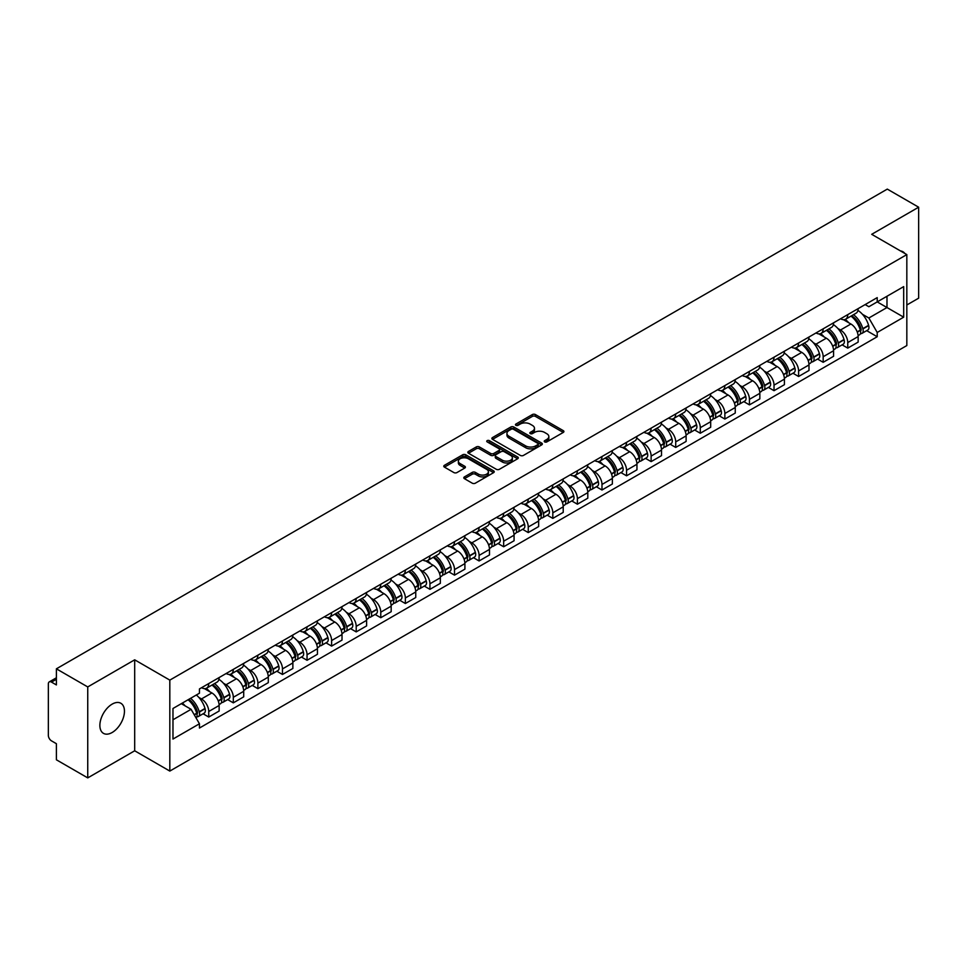 <?xml version="1.0" encoding="UTF-8"?>
<svg xmlns="http://www.w3.org/2000/svg" width="967" height="967" viewBox="0 0 967 967"><rect width="100%" height="100%" fill="white"/><g stroke="black" fill="none" stroke-linecap="round" stroke-linejoin="round"><path stroke-width="1.45" d="M544.675 441.907A1.535 0.882 0 0 0 546.838 441.907L563.265 432.43A2.188 1.257 0 0 0 563.906 431.536A2.188 1.257 0 0 0 563.265 430.641L535.428 414.565A2.188 1.257 0 0 0 532.346 414.565L515.907 424.054A1.535 0.882 0 0 0 515.459 424.682A1.535 0.882 0 0 0 515.907 425.311A1.535 0.882 0 0 0 518.07 425.311L520.198 424.078A6.999 4.037 0 0 1 530.097 424.078L532.418 425.42A6.999 4.037 0 0 1 534.473 428.272A6.999 4.037 0 0 1 532.418 431.125L530.291 432.358A1.535 0.882 0 0 0 529.843 432.986A1.535 0.882 0 0 0 530.291 433.603A1.535 0.882 0 0 0 532.454 433.603L534.582 432.382A6.999 4.037 0 0 1 544.481 432.382L546.802 433.724A6.999 4.037 0 0 1 548.845 436.576A6.999 4.037 0 0 1 546.802 439.429L544.675 440.662A1.535 0.882 0 0 0 544.228 441.29A1.535 0.882 0 0 0 544.675 441.907L544.675 440.662M112.16 732.502A17.382 10.033 120 0 0 123.51 717.188A17.382 10.033 120 0 0 120.851 703.263A17.382 10.033 120 0 0 112.16 704.121A17.382 10.033 120 0 0 100.81 719.436A17.382 10.033 120 0 0 103.469 733.361A17.382 10.033 120 0 0 112.16 732.502M904.774 253.402A17.382 10.033 120 0 0 902.924 251.734A17.382 10.033 120 0 0 900.543 250.973M464.45 476.888A2.188 1.257 0 0 0 463.809 477.783A2.188 1.257 0 0 0 464.45 478.677L472.259 483.186A2.188 1.257 0 0 0 475.353 483.186L493.605 472.645A2.188 1.257 0 0 0 494.246 471.751A2.188 1.257 0 0 0 493.605 470.856L465.768 454.792A2.188 1.257 0 0 0 462.673 454.792L444.421 465.32A2.188 1.257 0 0 0 443.78 466.215A2.188 1.257 0 0 0 444.421 467.109L453.861 472.561A2.188 1.257 0 0 0 456.956 472.561L464.764 468.052A2.188 1.257 0 0 0 465.405 467.158A2.188 1.257 0 0 0 464.764 466.263L460.087 463.568A5.85 3.372 0 0 1 458.37 461.174A5.85 3.372 0 0 1 461.984 458.056A5.85 3.372 0 0 1 468.354 458.781L486.679 469.37A5.85 3.372 0 0 1 488.395 471.751A5.85 3.372 0 0 1 484.781 474.87A5.85 3.372 0 0 1 478.411 474.144L475.353 472.38A2.188 1.257 0 0 0 472.259 472.38L464.45 476.888L464.45 478.677L472.259 474.205L472.259 472.38M169.817 680.115L134.691 659.82L87.743 686.933L56.388 668.826L887.295 189.109L918.65 207.204L871.702 234.316L906.828 254.599L169.817 680.115L169.817 771.074L906.828 345.557L906.828 254.599M520.355 455.421A2.188 1.257 0 0 0 523.449 455.421L541.701 444.88A2.188 1.257 0 0 0 542.342 443.986A2.188 1.257 0 0 0 541.701 443.091L513.864 427.027A2.188 1.257 0 0 0 510.769 427.027L492.517 437.555A2.188 1.257 0 0 0 491.877 438.45A2.188 1.257 0 0 0 492.517 439.344L520.355 455.421M487.791 442.245A1.535 0.882 0 0 1 489.35 442.463L517.623 458.781L499.395 469.297A2.188 1.257 0 0 1 496.313 469.297L468.475 453.233L468.475 451.444A2.188 1.257 0 0 0 467.835 452.338A2.188 1.257 0 0 0 468.475 453.233M468.475 451.444L476.284 446.935A2.188 1.257 0 0 1 479.378 446.935L490.668 453.45A2.188 1.257 0 0 0 493.762 453.45L498.936 450.465A2.188 1.257 0 0 0 499.576 449.57A2.188 1.257 0 0 0 498.936 448.676L487.187 441.895A1.535 0.882 0 0 1 486.739 441.266A1.535 0.882 0 0 1 487.682 440.444A1.535 0.882 0 0 1 489.35 440.638L517.647 456.98A2.188 1.257 0 0 1 518.288 457.875A2.188 1.257 0 0 1 517.647 458.769L517.647 456.98M87.743 686.933L87.743 777.891L56.388 759.796L56.388 743.696L51.505 740.867A4.46 2.575 -120 0 1 48.35 735.416L48.35 683.935A4.46 2.575 -120 0 1 49.269 681.892L56.388 677.782M906.828 304.992L918.65 298.174L918.65 207.204M87.743 777.891L134.691 750.791L169.817 771.074M56.388 668.826L56.388 684.926L51.505 682.11A4.46 2.575 -120 0 0 49.269 681.892M847.757 314.638A10.25 5.923 60 0 1 845.629 319.231L856.025 313.235A10.25 5.923 -120 0 0 858.152 308.63M837.881 328.49L840.504 330.001A10.25 5.923 60 0 1 847.757 342.56L858.152 336.552A10.25 5.923 -120 0 0 850.9 324.005L843.466 319.702M858.152 336.552L858.152 342.1L847.757 348.108L842.112 344.856M845.629 319.231A10.25 5.923 60 0 1 840.589 318.772M847.757 342.56L847.757 348.108M823.171 328.828A10.25 5.923 60 0 1 821.056 333.422L831.451 327.414A10.25 5.923 -120 0 0 833.578 322.821M817.538 359.035L823.171 362.299L833.578 356.291L833.578 350.743A10.25 5.923 -120 0 0 826.326 338.196L818.88 333.893M821.056 333.422A10.25 5.923 60 0 1 816.003 332.962M813.307 342.681L815.93 344.192A10.25 5.923 60 0 1 823.171 356.75L823.171 362.299M798.597 343.007A10.25 5.923 60 0 1 796.47 347.612L806.877 341.605A10.25 5.923 -120 0 0 808.992 337.012M792.964 373.226L798.597 376.489L808.992 370.482L808.992 364.934A10.25 5.923 -120 0 0 801.752 352.387L794.306 348.084M796.47 347.612A10.25 5.923 60 0 1 791.429 347.153M788.734 356.871L791.357 358.382A10.25 5.923 60 0 1 798.597 370.941L798.597 376.489M774.023 357.198A10.25 5.923 60 0 1 771.896 361.803L782.291 355.796A10.25 5.923 -120 0 0 784.418 351.202M768.378 387.416L774.023 390.68L784.418 384.673L784.418 379.124A10.25 5.923 -120 0 0 777.166 366.566L769.732 362.274M771.896 361.803A10.25 5.923 60 0 1 766.855 361.344M764.148 371.062L766.771 372.573A10.25 5.923 60 0 1 774.023 385.132L774.023 390.68M749.437 371.388A10.25 5.923 60 0 1 747.322 375.994L757.717 369.986A10.25 5.923 -120 0 0 759.844 365.393M743.804 401.607L749.437 404.871L759.844 398.863L759.844 393.315A10.25 5.923 -120 0 0 752.592 380.756L745.146 376.465M747.322 375.994A10.25 5.923 60 0 1 742.269 375.534M739.574 385.253L742.197 386.764A10.25 5.923 60 0 1 749.437 399.323L749.437 404.871M724.863 385.579A10.25 5.923 60 0 1 722.748 390.185L733.143 384.177A10.25 5.923 -120 0 0 735.258 379.584M719.23 415.798L724.863 419.049L735.258 413.054L735.258 407.506A10.25 5.923 -120 0 0 728.018 394.947L720.572 390.656M722.748 390.185A10.25 5.923 60 0 1 717.695 389.725M715 399.444L717.623 400.954A10.25 5.923 60 0 1 724.863 413.501L724.863 419.049M700.289 399.77A10.25 5.923 60 0 1 698.162 404.375L708.557 398.368A10.25 5.923 -120 0 0 710.685 393.762M694.644 429.989L700.289 433.24L710.685 427.245L710.685 421.697A10.25 5.923 -120 0 0 703.444 409.138L695.998 404.847M698.162 404.375A10.25 5.923 60 0 1 693.121 403.904M690.414 413.634L693.037 415.145A10.25 5.923 60 0 1 700.289 427.692L700.289 433.24M675.703 413.961A10.25 5.923 60 0 1 673.588 418.566L683.983 412.558A10.25 5.923 -120 0 0 686.111 407.953M670.071 444.179L675.715 447.431L686.111 441.435L686.111 435.887A10.25 5.923 -120 0 0 678.858 423.328L671.412 419.037M673.588 418.566A10.25 5.923 60 0 1 668.535 418.095M665.84 427.825L668.463 429.336A10.25 5.923 60 0 1 675.715 441.883L675.715 447.431M651.129 428.151A10.25 5.923 60 0 1 649.014 432.757L659.409 426.749A10.25 5.923 -120 0 0 661.525 422.144M645.497 458.37L651.129 461.622L661.525 455.626L661.525 450.078A10.25 5.923 -120 0 0 654.284 437.519L646.838 433.228M649.014 432.757A10.25 5.923 60 0 1 643.962 432.285M641.266 442.004L643.889 443.527A10.25 5.923 60 0 1 651.129 456.073L651.129 461.622M626.556 442.342A10.25 5.923 60 0 1 624.428 446.935L634.836 440.94A10.25 5.923 -120 0 0 636.951 436.335M620.911 472.561L626.556 475.812L636.951 469.805L636.951 464.257A10.25 5.923 -120 0 0 629.71 451.71L622.264 447.407M624.428 446.935A10.25 5.923 60 0 1 619.388 446.476M616.68 456.194L619.303 457.717A10.25 5.923 60 0 1 626.556 470.264L626.556 475.812M601.982 456.533A10.25 5.923 60 0 1 599.854 461.126L610.25 455.131A10.25 5.923 -120 0 0 612.377 450.525M596.337 486.752L601.982 490.003L612.377 483.996L612.377 478.447A10.25 5.923 -120 0 0 605.124 465.901L597.691 461.597M599.854 461.126A10.25 5.923 60 0 1 594.814 460.667M592.106 470.385L594.729 471.908A10.25 5.923 60 0 1 601.982 484.455L601.982 490.003M577.396 470.724A10.25 5.923 60 0 1 575.28 475.317L585.676 469.321A10.25 5.923 -120 0 0 587.791 464.716M571.763 500.942L577.396 504.194L587.803 498.186L587.803 492.638A10.25 5.923 -120 0 0 580.551 480.091L573.105 475.788M575.28 475.317A10.25 5.923 60 0 1 570.228 474.857M567.532 484.576L570.155 486.087A10.25 5.923 60 0 1 577.396 498.646L577.396 504.194M552.822 484.914A10.25 5.923 60 0 1 550.694 489.507L561.102 483.512A10.25 5.923 -120 0 0 563.217 478.907M547.177 515.133L552.822 518.385L563.217 512.377L563.217 506.829A10.25 5.923 -120 0 0 555.977 494.282L548.531 489.979M550.694 489.507A10.25 5.923 60 0 1 545.654 489.048M542.958 498.767L545.569 500.277A10.25 5.923 60 0 1 552.822 512.836L552.822 518.385M528.248 499.105A10.25 5.923 60 0 1 526.121 503.698L536.516 497.703A10.25 5.923 -120 0 0 538.643 493.097M522.603 529.312L528.248 532.575L538.643 526.568L538.643 521.02A10.25 5.923 -120 0 0 531.391 508.473L523.957 504.17M526.121 503.698A10.25 5.923 60 0 1 521.08 503.239M518.372 512.957L520.995 514.468A10.25 5.923 60 0 1 528.248 527.027L528.248 532.575M503.662 513.284A10.25 5.923 60 0 1 501.547 517.889L511.942 511.881A10.25 5.923 -120 0 0 514.069 507.288M498.029 543.502L503.662 546.766L514.069 540.758L514.069 535.21A10.25 5.923 -120 0 0 506.817 522.663L499.371 518.36M501.547 517.889A10.25 5.923 60 0 1 496.494 517.43M493.799 527.148L496.422 528.659A10.25 5.923 60 0 1 503.662 541.218L503.662 546.766M479.088 527.474A10.25 5.923 60 0 1 476.961 532.08L487.368 526.072A10.25 5.923 -120 0 0 489.483 521.479M473.455 557.693L479.088 560.957L489.483 554.949L489.483 549.401A10.25 5.923 -120 0 0 482.243 536.842L474.797 532.551M476.961 532.08A10.25 5.923 60 0 1 471.92 531.62M469.225 541.339L471.836 542.85A10.25 5.923 60 0 1 479.088 555.409L479.088 560.957M454.514 541.665A10.25 5.923 60 0 1 452.387 546.27L462.782 540.263A10.25 5.923 -120 0 0 464.909 535.67M448.869 571.884L454.514 575.147L464.909 569.14L464.909 563.592A10.25 5.923 -120 0 0 457.657 551.033L450.223 546.742M452.387 546.27A10.25 5.923 60 0 1 447.346 545.811M444.639 555.529L447.262 557.04A10.25 5.923 60 0 1 454.514 569.599L454.514 575.147M429.928 555.856A10.25 5.923 60 0 1 427.813 560.461L438.208 554.454A10.25 5.923 -120 0 0 440.336 549.86M424.295 586.075L429.928 589.338L440.336 583.331L440.336 577.783A10.25 5.923 -120 0 0 433.083 565.224L425.637 560.933M427.813 560.461A10.25 5.923 60 0 1 422.76 560.002M420.065 569.72L422.688 571.231A10.25 5.923 60 0 1 429.928 583.778L429.928 589.338M405.354 570.047A10.25 5.923 60 0 1 403.239 574.652L413.634 568.644A10.25 5.923 -120 0 0 415.75 564.051M399.722 600.265L405.354 603.517L415.75 597.521L415.75 591.973A10.25 5.923 -120 0 0 408.509 579.414L401.063 575.123M403.239 574.652A10.25 5.923 60 0 1 398.186 574.193M395.491 583.911L398.114 585.422A10.25 5.923 60 0 1 405.354 597.969L405.354 603.517M380.78 584.237A10.25 5.923 60 0 1 378.653 588.843L389.048 582.835A10.25 5.923 -120 0 0 391.176 578.23M375.136 614.456L380.78 617.708L391.176 611.712L391.176 606.164A10.25 5.923 -120 0 0 383.923 593.605L376.489 589.314M378.653 588.843A10.25 5.923 60 0 1 373.613 588.371M370.905 598.102L373.528 599.613A10.25 5.923 60 0 1 380.78 612.159L380.78 617.708M356.194 598.428A10.25 5.923 60 0 1 354.079 603.033L364.474 597.026A10.25 5.923 -120 0 0 366.602 592.42M350.562 628.647L356.207 631.898L366.602 625.903L366.602 620.355A10.25 5.923 -120 0 0 359.349 607.796L351.903 603.505M354.079 603.033A10.25 5.923 60 0 1 349.027 602.562M346.331 612.292L348.954 613.803A10.25 5.923 60 0 1 356.207 626.35L356.207 631.898M331.621 612.619A10.25 5.923 60 0 1 329.505 617.224L339.9 611.217A10.25 5.923 -120 0 0 342.016 606.611M325.988 642.837L331.621 646.089L342.016 640.094L342.016 634.533A10.25 5.923 -120 0 0 334.775 621.986L327.329 617.695M329.505 617.224A10.25 5.923 60 0 1 324.453 616.753M321.757 626.471L324.38 627.994A10.25 5.923 60 0 1 331.621 640.541L331.621 646.089M307.047 626.809A10.25 5.923 60 0 1 304.919 631.403L315.327 625.407A10.25 5.923 -120 0 0 317.442 620.802M301.402 657.028L307.047 660.28L317.442 654.272L317.442 648.724A10.25 5.923 -120 0 0 310.202 636.177L302.756 631.874M304.919 631.403A10.25 5.923 60 0 1 299.879 630.943M297.171 640.662L299.794 642.185A10.25 5.923 60 0 1 307.047 654.732L307.047 660.28M282.473 641A10.25 5.923 60 0 1 280.345 645.593L290.741 639.598A10.25 5.923 -120 0 0 292.868 634.993M276.828 671.219L282.473 674.47L292.868 668.463L292.868 662.915A10.25 5.923 -120 0 0 285.616 650.368L278.182 646.065M280.345 645.593A10.25 5.923 60 0 1 275.305 645.134M272.597 654.852L275.22 656.375A10.25 5.923 60 0 1 282.473 668.922L282.473 674.47M257.887 655.191A10.25 5.923 60 0 1 255.772 659.784L266.167 653.789A10.25 5.923 -120 0 0 268.282 649.183M252.254 685.41L257.887 688.661L268.294 682.654L268.294 677.105A10.25 5.923 -120 0 0 261.042 664.559L253.596 660.256M255.772 659.784A10.25 5.923 60 0 1 250.719 659.325M248.023 669.043L250.646 670.554A10.25 5.923 60 0 1 257.887 683.113L257.887 688.661M233.313 669.382A10.25 5.923 60 0 1 231.186 673.975L241.593 667.979A10.25 5.923 -120 0 0 243.708 663.374M227.668 699.6L233.313 702.852L243.708 696.844L243.708 691.296A10.25 5.923 -120 0 0 236.468 678.749L229.022 674.446M231.186 673.975A10.25 5.923 60 0 1 226.145 673.516M223.437 683.234L226.06 684.745A10.25 5.923 60 0 1 233.313 697.304L233.313 702.852M208.739 683.572A10.25 5.923 60 0 1 206.612 688.166L217.007 682.158A10.25 5.923 -120 0 0 219.134 677.565M203.094 713.779L208.739 717.043L219.134 711.035L219.134 705.487A10.25 5.923 -120 0 0 211.882 692.94L204.448 688.637M206.612 688.166A10.25 5.923 60 0 1 201.571 687.706M198.864 697.425L201.487 698.936A10.25 5.923 60 0 1 208.739 711.494L208.739 717.043M865.163 304.581L868.862 306.72L903.686 286.619L886.981 296.265L886.981 307.542L868.862 317.998L862.467 314.299M172.972 719.774L191.091 709.307L199.444 723.775L172.972 739.054L172.972 708.485L199.444 693.206L199.444 688.927L877.214 297.618L877.214 301.897L903.686 317.176L877.214 332.467L868.862 317.998M903.686 286.619L903.686 317.176M199.444 723.775L199.444 728.042L877.214 336.734L877.214 332.467M134.691 659.82L134.691 750.791M191.091 709.307L181.325 703.674M866.686 330.666L877.214 336.734M545.279 442.124L546.802 441.254A6.999 4.037 0 0 0 548.845 438.402L548.845 436.576M534.473 428.272L534.473 430.097A6.999 4.037 0 0 1 532.418 432.95L530.907 433.82M563.241 432.442L535.428 416.39A2.188 1.257 0 0 0 532.346 416.39L516.523 425.516M541.665 444.893L513.864 428.84A2.188 1.257 0 0 0 510.769 428.84L492.554 439.356M537.833 444.615A1.535 0.882 0 0 0 538.281 443.986A1.535 0.882 0 0 0 537.833 443.357L513.392 429.251A1.535 0.882 0 0 0 511.229 429.251L508.993 430.545A6.999 4.037 0 0 0 506.938 433.409A6.999 4.037 0 0 0 508.993 436.262L525.685 445.908A6.999 4.037 0 0 0 535.585 445.908L537.833 444.615L537.833 446.428A1.535 0.882 0 0 0 538.281 445.811L538.281 443.986M506.938 433.409L506.938 435.223A6.999 4.037 0 0 0 508.993 438.087L508.993 436.262M537.833 446.428L535.585 447.721A6.999 4.037 0 0 1 525.685 447.721L508.993 438.087M468.499 453.245L476.284 448.748L476.284 446.935M499.576 449.57L499.576 451.384A2.188 1.257 0 0 1 498.936 452.278L493.762 455.276A2.188 1.257 0 0 1 490.668 455.276L479.378 448.748A2.188 1.257 0 0 0 476.284 448.748M502.381 460.219A5.85 3.372 0 0 0 508.751 460.945A5.85 3.372 0 0 0 512.365 457.826A5.85 3.372 0 0 0 510.649 455.433L504.194 451.71A2.188 1.257 0 0 0 501.099 451.71L495.926 454.695A2.188 1.257 0 0 0 495.285 455.59A2.188 1.257 0 0 0 495.926 456.484L502.381 460.219L502.381 462.033A5.85 3.372 0 0 0 508.751 462.77A5.85 3.372 0 0 0 512.365 459.651L512.365 457.826M495.285 455.59L495.285 457.415A2.188 1.257 0 0 0 495.926 458.31L495.926 456.484M502.381 462.033L495.926 458.31M488.395 471.751L488.395 473.576A5.85 3.372 0 0 1 484.781 476.695A5.85 3.372 0 0 1 478.411 475.957L475.353 474.205A2.188 1.257 0 0 0 472.259 474.205M458.37 461.174L458.37 463A5.85 3.372 0 0 0 460.087 465.381L460.087 463.568M464.728 468.064L460.087 465.381M493.569 472.67L465.768 456.605A2.188 1.257 0 0 0 462.673 456.605L444.457 467.134M851.625 315.774A14.034 8.099 60 0 1 851.697 315.81A14.034 8.099 60 0 1 860.932 328.417L861.005 328.707A2.732 1.571 60 0 1 860.582 330.847A2.732 1.571 60 0 1 860.521 330.883M851.008 316.124A16.935 9.779 60 0 1 860.316 330.098L860.4 330.388A5.621 3.252 60 0 1 859.506 334.812L858.104 335.622M860.473 333.567A5.621 3.252 -120 0 0 862.032 333.349A5.621 3.252 -120 0 0 862.915 328.937L862.83 328.647A16.935 9.779 -120 0 0 853.523 314.674M857.934 310.431A16.935 9.779 60 0 1 868.584 325.323L868.668 325.613A5.621 3.252 60 0 1 867.774 330.037L862.032 333.349M845.231 319.436A16.935 9.779 60 0 1 848.772 322.773M857.004 322.797L859.155 324.042M827.039 329.965A14.034 8.099 60 0 1 827.111 330.001A14.034 8.099 60 0 1 836.346 342.596L836.431 342.886A2.732 1.571 60 0 1 836.008 345.038A2.732 1.571 60 0 1 835.935 345.062M826.434 330.315A16.935 9.779 60 0 1 835.73 344.288L835.814 344.578A5.621 3.252 60 0 1 834.932 349.002L833.53 349.812M835.887 347.757A5.621 3.252 -120 0 0 837.446 347.54A5.621 3.252 -120 0 0 838.341 343.128L838.256 342.838A16.935 9.779 -120 0 0 828.949 328.865M833.361 324.622A16.935 9.779 60 0 1 844.01 339.514L844.094 339.804A5.621 3.252 60 0 1 843.2 344.228L837.446 347.54M820.657 333.615A16.935 9.779 60 0 1 824.186 336.963M832.418 336.987L834.581 338.232M802.465 344.155A14.034 8.099 60 0 1 802.537 344.192A14.034 8.099 60 0 1 811.772 356.787L811.857 357.077A2.732 1.571 60 0 1 811.422 359.228A2.732 1.571 60 0 1 811.361 359.253M801.848 344.506A16.935 9.779 60 0 1 811.156 358.479L811.24 358.769A5.621 3.252 60 0 1 810.346 363.193L808.956 363.991M811.313 361.948A5.621 3.252 -120 0 0 812.872 361.731A5.621 3.252 -120 0 0 813.767 357.319L813.682 357.028A16.935 9.779 -120 0 0 804.375 343.055M808.787 338.813A16.935 9.779 60 0 1 819.424 353.704L819.508 353.995A5.621 3.252 60 0 1 818.626 358.419L812.872 361.731M796.071 347.806A16.935 9.779 60 0 1 799.612 351.142M807.844 351.166L810.008 352.423M777.891 358.346A14.034 8.099 60 0 1 777.964 358.382A14.034 8.099 60 0 1 787.198 370.977L787.283 371.268A2.732 1.571 60 0 1 786.848 373.419A2.732 1.571 60 0 1 786.787 373.443M777.275 358.697A16.935 9.779 60 0 1 786.582 372.67L786.667 372.96A5.621 3.252 60 0 1 785.772 377.384L784.37 378.182M786.739 376.139A5.621 3.252 -120 0 0 788.298 375.921A5.621 3.252 -120 0 0 789.181 371.509L789.096 371.219A16.935 9.779 -120 0 0 779.801 357.246M784.201 353.003A16.935 9.779 60 0 1 794.85 367.895L794.934 368.185A5.621 3.252 60 0 1 794.04 372.597L788.298 375.921M771.497 361.996A16.935 9.779 60 0 1 775.038 365.333M783.27 365.357L785.422 366.602M753.305 372.537A14.034 8.099 60 0 1 753.378 372.573A14.034 8.099 60 0 1 762.612 385.168L762.697 385.458A2.732 1.571 60 0 1 762.274 387.61A2.732 1.571 60 0 1 762.201 387.634M752.701 372.887A16.935 9.779 60 0 1 762.008 386.86L762.081 387.151A5.621 3.252 60 0 1 761.198 391.562L759.796 392.372M762.153 390.33A5.621 3.252 -120 0 0 763.712 390.112A5.621 3.252 -120 0 0 764.607 385.7L764.522 385.41A16.935 9.779 -120 0 0 755.215 371.437M759.627 367.182A16.935 9.779 60 0 1 770.276 382.086L770.361 382.376A5.621 3.252 60 0 1 769.466 386.788L763.712 390.112M746.923 376.187A16.935 9.779 60 0 1 750.452 379.523M758.696 379.548L760.848 380.793M728.731 386.727A14.034 8.099 60 0 1 728.804 386.764A14.034 8.099 60 0 1 738.039 399.359L738.123 399.649A2.732 1.571 60 0 1 737.688 401.788A2.732 1.571 60 0 1 737.628 401.825M728.115 387.078A16.935 9.779 60 0 1 737.422 401.051L737.507 401.341A5.621 3.252 60 0 1 736.624 405.753L735.222 406.563M737.579 404.508A5.621 3.252 -120 0 0 739.139 404.303A5.621 3.252 -120 0 0 740.033 399.891L739.948 399.589A16.935 9.779 -120 0 0 730.641 385.628M735.053 381.373A16.935 9.779 60 0 1 745.69 396.277L745.775 396.567A5.621 3.252 60 0 1 744.892 400.979L739.139 404.303M722.349 390.378A16.935 9.779 60 0 1 725.879 393.714M734.11 393.738L736.274 394.983M704.157 400.918A14.034 8.099 60 0 1 704.23 400.954A14.034 8.099 60 0 1 713.465 413.55L713.549 413.84A2.732 1.571 60 0 1 713.114 415.979A2.732 1.571 60 0 1 713.054 416.015M703.541 401.269A16.935 9.779 60 0 1 712.848 415.242L712.933 415.532A5.621 3.252 60 0 1 712.038 419.944L710.648 420.754M713.005 418.699A5.621 3.252 -120 0 0 714.565 418.493A5.621 3.252 -120 0 0 715.447 414.069L715.362 413.779A16.935 9.779 -120 0 0 706.067 399.818M710.467 395.563A16.935 9.779 60 0 1 721.116 410.467L721.201 410.757A5.621 3.252 60 0 1 720.318 415.169L714.565 418.493M697.763 404.569A16.935 9.779 60 0 1 701.305 407.905M709.536 407.929L711.688 409.174M679.583 415.109A14.034 8.099 60 0 1 679.644 415.145A14.034 8.099 60 0 1 688.879 427.74L688.963 428.03A2.732 1.571 60 0 1 688.54 430.17A2.732 1.571 60 0 1 688.48 430.206M678.967 415.459A16.935 9.779 60 0 1 688.274 429.433L688.347 429.723A5.621 3.252 60 0 1 687.464 434.135L686.062 434.945M688.431 432.89A5.621 3.252 -120 0 0 689.979 432.684A5.621 3.252 -120 0 0 690.873 428.26L690.789 427.97A16.935 9.779 -120 0 0 681.481 413.997M685.893 409.754A16.935 9.779 60 0 1 696.542 424.658L696.627 424.948A5.621 3.252 60 0 1 695.732 429.36L689.979 432.684M673.189 418.759A16.935 9.779 60 0 1 676.719 422.095M684.962 422.12L687.114 423.365M654.997 429.288A14.034 8.099 60 0 1 655.07 429.336A14.034 8.099 60 0 1 664.305 441.931L664.389 442.221A2.732 1.571 60 0 1 663.954 444.361A2.732 1.571 60 0 1 663.894 444.397M654.381 429.65A16.935 9.779 60 0 1 663.688 443.623L663.773 443.913A5.621 3.252 60 0 1 662.891 448.325L661.488 449.135M663.846 447.08A5.621 3.252 -120 0 0 665.405 446.875A5.621 3.252 -120 0 0 666.299 442.451L666.215 442.161A16.935 9.779 -120 0 0 656.907 428.188M661.319 423.945A16.935 9.779 60 0 1 671.968 438.849L672.041 439.139A5.621 3.252 60 0 1 671.158 443.551L665.405 446.875M648.615 432.95A16.935 9.779 60 0 1 652.145 436.286M660.376 436.31L662.54 437.555M630.424 443.478A14.034 8.099 60 0 1 630.496 443.527A14.034 8.099 60 0 1 639.731 456.122L639.816 456.412A2.732 1.571 60 0 1 639.38 458.551A2.732 1.571 60 0 1 639.32 458.588M629.807 443.841A16.935 9.779 60 0 1 639.114 457.814L639.199 458.104A5.621 3.252 60 0 1 638.305 462.516L636.915 463.326M639.272 461.271A5.621 3.252 -120 0 0 640.831 461.066A5.621 3.252 -120 0 0 641.713 456.642L641.641 456.351A16.935 9.779 -120 0 0 632.333 442.378M636.745 438.136A16.935 9.779 60 0 1 647.382 453.027L647.467 453.33A5.621 3.252 60 0 1 646.585 457.742L640.831 461.066M624.029 447.141A16.935 9.779 60 0 1 627.571 450.477M635.803 450.501L637.966 451.746M605.85 457.669A14.034 8.099 60 0 1 605.91 457.717A14.034 8.099 60 0 1 615.157 470.313L615.23 470.603A2.732 1.571 60 0 1 614.807 472.742A2.732 1.571 60 0 1 614.746 472.778M605.233 458.032A16.935 9.779 60 0 1 614.541 471.993L614.625 472.295A5.621 3.252 60 0 1 613.731 476.707L612.329 477.517M614.698 475.462A5.621 3.252 -120 0 0 616.257 475.256A5.621 3.252 -120 0 0 617.139 470.832L617.055 470.542A16.935 9.779 -120 0 0 607.747 456.569M612.159 452.326A16.935 9.779 60 0 1 622.808 467.218L622.893 467.508A5.621 3.252 60 0 1 621.999 471.932L616.257 475.256M599.455 461.332A16.935 9.779 60 0 1 602.997 464.668M611.229 464.692L613.38 465.937M581.264 471.86A14.034 8.099 60 0 1 581.336 471.908A14.034 8.099 60 0 1 590.571 484.503L590.656 484.793A2.732 1.571 60 0 1 590.221 486.933A2.732 1.571 60 0 1 590.16 486.969M580.647 472.222A16.935 9.779 60 0 1 589.955 486.183L590.039 486.474A5.621 3.252 60 0 1 589.157 490.898L587.755 491.707M590.112 489.653A5.621 3.252 -120 0 0 591.671 489.447A5.621 3.252 -120 0 0 592.566 485.023L592.481 484.733A16.935 9.779 -120 0 0 583.174 470.76M587.585 466.517A16.935 9.779 60 0 1 598.235 481.409L598.307 481.699A5.621 3.252 60 0 1 597.425 486.123L591.671 489.447M574.882 475.522A16.935 9.779 60 0 1 578.411 478.858M586.643 478.883L588.806 480.128M556.69 486.05A14.034 8.099 60 0 1 556.762 486.087A14.034 8.099 60 0 1 565.997 498.694L566.082 498.984A2.732 1.571 60 0 1 565.647 501.124A2.732 1.571 60 0 1 565.586 501.16M556.073 486.401A16.935 9.779 60 0 1 565.381 500.374L565.465 500.664A5.621 3.252 60 0 1 564.571 505.088L563.181 505.898M565.538 503.843A5.621 3.252 -120 0 0 567.097 503.626A5.621 3.252 -120 0 0 567.98 499.214L567.907 498.924A16.935 9.779 -120 0 0 558.6 484.95M563.012 480.708A16.935 9.779 60 0 1 573.649 495.6L573.733 495.89A5.621 3.252 60 0 1 572.851 500.314L567.097 503.626M550.296 489.713A16.935 9.779 60 0 1 553.837 493.049M562.069 493.073L564.232 494.318M532.116 500.241A14.034 8.099 60 0 1 532.188 500.277A14.034 8.099 60 0 1 541.423 512.873L541.496 513.175A2.732 1.571 60 0 1 541.073 515.314A2.732 1.571 60 0 1 541.012 515.351M531.499 500.592A16.935 9.779 60 0 1 540.807 514.565L540.891 514.855A5.621 3.252 60 0 1 539.997 519.279L538.595 520.089M540.964 518.034A5.621 3.252 -120 0 0 542.523 517.816A5.621 3.252 -120 0 0 543.406 513.404L543.321 513.114A16.935 9.779 -120 0 0 534.014 499.141M538.426 494.899A16.935 9.779 60 0 1 549.075 509.79L549.159 510.08A5.621 3.252 60 0 1 548.265 514.504L542.523 517.816M525.722 503.892A16.935 9.779 60 0 1 529.263 507.24M537.495 507.264L539.646 508.509M507.53 514.432A14.034 8.099 60 0 1 507.602 514.468A14.034 8.099 60 0 1 516.837 527.063L516.922 527.353A2.732 1.571 60 0 1 516.487 529.505A2.732 1.571 60 0 1 516.426 529.529M506.926 514.782A16.935 9.779 60 0 1 516.221 528.756L516.305 529.046A5.621 3.252 60 0 1 515.423 533.47L514.021 534.268M516.378 532.225A5.621 3.252 -120 0 0 517.937 532.007A5.621 3.252 -120 0 0 518.832 527.595L518.747 527.305A16.935 9.779 -120 0 0 509.44 513.332M513.852 509.089A16.935 9.779 60 0 1 524.501 523.981L524.585 524.271A5.621 3.252 60 0 1 523.691 528.695L517.937 532.007M501.148 518.082A16.935 9.779 60 0 1 504.677 521.431M512.909 521.443L515.073 522.7M482.956 528.623A14.034 8.099 60 0 1 483.029 528.659A14.034 8.099 60 0 1 492.263 541.254L492.348 541.544A2.732 1.571 60 0 1 491.913 543.696A2.732 1.571 60 0 1 491.852 543.72M482.34 528.973A16.935 9.779 60 0 1 491.647 542.946L491.732 543.236A5.621 3.252 60 0 1 490.837 547.66L489.447 548.458M491.804 546.415A5.621 3.252 -120 0 0 493.363 546.198A5.621 3.252 -120 0 0 494.258 541.786L494.173 541.496A16.935 9.779 -120 0 0 484.866 527.523M489.278 523.28A16.935 9.779 60 0 1 499.915 538.172L499.999 538.462A5.621 3.252 60 0 1 499.117 542.886L493.363 546.198M476.562 532.273A16.935 9.779 60 0 1 480.103 535.609M488.335 535.633L490.499 536.89M458.382 542.813A14.034 8.099 60 0 1 458.455 542.85A14.034 8.099 60 0 1 467.69 555.445L467.774 555.735A2.732 1.571 60 0 1 467.339 557.886A2.732 1.571 60 0 1 467.279 557.911M457.766 543.164A16.935 9.779 60 0 1 467.073 557.137L467.158 557.427A5.621 3.252 60 0 1 466.263 561.851L464.861 562.649M467.23 560.606A5.621 3.252 -120 0 0 468.79 560.389A5.621 3.252 -120 0 0 469.672 555.977L469.587 555.687A16.935 9.779 -120 0 0 460.28 541.713M464.692 537.471A16.935 9.779 60 0 1 475.341 552.362L475.426 552.653A5.621 3.252 60 0 1 474.531 557.065L468.79 560.389M451.988 546.464A16.935 9.779 60 0 1 455.53 549.8M463.761 549.824L465.913 551.069M433.796 557.004A14.034 8.099 60 0 1 433.869 557.04A14.034 8.099 60 0 1 443.104 569.636L443.188 569.926A2.732 1.571 60 0 1 442.765 572.077A2.732 1.571 60 0 1 442.693 572.101M433.192 557.355A16.935 9.779 60 0 1 442.487 571.328L442.572 571.618A5.621 3.252 60 0 1 441.689 576.03L440.287 576.84M442.644 574.797A5.621 3.252 -120 0 0 444.204 574.579A5.621 3.252 -120 0 0 445.098 570.167L445.013 569.877A16.935 9.779 -120 0 0 435.706 555.904M440.118 551.649A16.935 9.779 60 0 1 450.767 566.553L450.852 566.843A5.621 3.252 60 0 1 449.957 571.255L444.204 574.579M427.414 560.655A16.935 9.779 60 0 1 430.944 563.991M439.175 564.015L441.339 565.26M409.222 571.195A14.034 8.099 60 0 1 409.295 571.231A14.034 8.099 60 0 1 418.53 583.826L418.614 584.116A2.732 1.571 60 0 1 418.179 586.256A2.732 1.571 60 0 1 418.119 586.292M408.606 571.545A16.935 9.779 60 0 1 417.913 585.519L417.998 585.809A5.621 3.252 60 0 1 417.115 590.221L415.713 591.03M418.07 588.976A5.621 3.252 -120 0 0 419.63 588.77A5.621 3.252 -120 0 0 420.524 584.358L420.44 584.056A16.935 9.779 -120 0 0 411.132 570.095M415.544 565.84A16.935 9.779 60 0 1 426.181 580.744L426.266 581.034A5.621 3.252 60 0 1 425.383 585.446L419.63 588.77M402.84 574.845A16.935 9.779 60 0 1 406.37 578.181M414.601 578.206L416.765 579.451M384.648 585.386A14.034 8.099 60 0 1 384.721 585.422A14.034 8.099 60 0 1 393.956 598.017L394.04 598.307A2.732 1.571 60 0 1 393.605 600.447A2.732 1.571 60 0 1 393.545 600.483M384.032 585.736A16.935 9.779 60 0 1 393.339 599.709L393.424 599.999A5.621 3.252 60 0 1 392.529 604.411L391.127 605.221M393.496 603.166A5.621 3.252 -120 0 0 395.056 602.961A5.621 3.252 -120 0 0 395.938 598.537L395.854 598.247A16.935 9.779 -120 0 0 386.558 584.273M390.958 580.031A16.935 9.779 60 0 1 401.607 594.935L401.692 595.225A5.621 3.252 60 0 1 400.797 599.637L395.056 602.961M378.254 589.036A16.935 9.779 60 0 1 381.796 592.372M390.027 592.396L392.179 593.641M360.075 599.564A14.034 8.099 60 0 1 360.135 599.613A14.034 8.099 60 0 1 369.37 612.208L369.454 612.498A2.732 1.571 60 0 1 369.031 614.637A2.732 1.571 60 0 1 368.971 614.674M359.458 599.927A16.935 9.779 60 0 1 368.765 613.9L368.838 614.19A5.621 3.252 60 0 1 367.956 618.602L366.553 619.412M368.923 617.357A5.621 3.252 -120 0 0 370.47 617.151A5.621 3.252 -120 0 0 371.364 612.727L371.28 612.437A16.935 9.779 -120 0 0 361.972 598.464M366.384 594.221A16.935 9.779 60 0 1 377.033 609.125L377.118 609.415A5.621 3.252 60 0 1 376.223 613.827L370.47 617.151M353.68 603.227A16.935 9.779 60 0 1 357.21 606.563M365.453 606.587L367.605 607.832M335.489 613.755A14.034 8.099 60 0 1 335.561 613.803A14.034 8.099 60 0 1 344.796 626.398L344.881 626.689A2.732 1.571 60 0 1 344.445 628.828A2.732 1.571 60 0 1 344.385 628.864M334.872 614.118A16.935 9.779 60 0 1 344.179 628.091L344.264 628.381A5.621 3.252 60 0 1 343.382 632.793L341.98 633.603M344.337 631.548A5.621 3.252 -120 0 0 345.896 631.342A5.621 3.252 -120 0 0 346.79 626.918L346.706 626.628A16.935 9.779 -120 0 0 337.398 612.655M341.81 608.412A16.935 9.779 60 0 1 352.459 623.316L352.532 623.606A5.621 3.252 60 0 1 351.65 628.018L345.896 631.342M329.106 617.417A16.935 9.779 60 0 1 332.636 620.754M340.868 620.778L343.031 622.023M310.915 627.946A14.034 8.099 60 0 1 310.987 627.994A14.034 8.099 60 0 1 320.222 640.589L320.307 640.879A2.732 1.571 60 0 1 319.872 643.019A2.732 1.571 60 0 1 319.811 643.055M310.298 628.308A16.935 9.779 60 0 1 319.606 642.281L319.69 642.572A5.621 3.252 60 0 1 318.796 646.983L317.406 647.793M319.763 645.738A5.621 3.252 -120 0 0 321.322 645.533A5.621 3.252 -120 0 0 322.204 641.109L322.12 640.819A16.935 9.779 -120 0 0 312.825 626.846M317.236 622.603A16.935 9.779 60 0 1 327.873 637.495L327.958 637.797A5.621 3.252 60 0 1 327.076 642.209L321.322 645.533M304.52 631.608A16.935 9.779 60 0 1 308.062 634.944M316.294 634.968L318.457 636.213M286.341 642.136A14.034 8.099 60 0 1 286.401 642.185A14.034 8.099 60 0 1 295.648 654.78L295.721 655.07A2.732 1.571 60 0 1 295.298 657.209A2.732 1.571 60 0 1 295.237 657.246M285.724 642.499A16.935 9.779 60 0 1 295.032 656.46L295.104 656.762A5.621 3.252 60 0 1 294.222 661.174L292.82 661.984M295.189 659.929A5.621 3.252 -120 0 0 296.748 659.724A5.621 3.252 -120 0 0 297.631 655.3L297.546 655.01A16.935 9.779 -120 0 0 288.239 641.036M292.65 636.794A16.935 9.779 60 0 1 303.3 651.685L303.384 651.976A5.621 3.252 60 0 1 302.49 656.4L296.748 659.724M279.947 645.799A16.935 9.779 60 0 1 283.488 649.135M291.72 649.159L293.871 650.404M261.755 656.327A14.034 8.099 60 0 1 261.827 656.375A14.034 8.099 60 0 1 271.062 668.971L271.147 669.261A2.732 1.571 60 0 1 270.712 671.4A2.732 1.571 60 0 1 270.651 671.436M261.138 656.678A16.935 9.779 60 0 1 270.446 670.651L270.53 670.941A5.621 3.252 60 0 1 269.648 675.365L268.246 676.175M270.603 674.12A5.621 3.252 -120 0 0 272.162 673.902A5.621 3.252 -120 0 0 273.057 669.49L272.972 669.2A16.935 9.779 -120 0 0 263.665 655.227M268.077 650.984A16.935 9.779 60 0 1 278.726 665.876L278.798 666.166A5.621 3.252 60 0 1 277.916 670.59L272.162 673.902M255.373 659.99A16.935 9.779 60 0 1 258.902 663.326M267.134 663.35L269.297 664.595M237.181 670.518A14.034 8.099 60 0 1 237.253 670.554A14.034 8.099 60 0 1 246.488 683.161L246.573 683.451A2.732 1.571 60 0 1 246.138 685.591A2.732 1.571 60 0 1 246.077 685.627M236.564 670.868A16.935 9.779 60 0 1 245.872 684.841L245.956 685.132A5.621 3.252 60 0 1 245.062 689.556L243.672 690.365M246.029 688.311A5.621 3.252 -120 0 0 247.588 688.093A5.621 3.252 -120 0 0 248.471 683.681L248.398 683.391A16.935 9.779 -120 0 0 239.091 669.418M243.503 665.175A16.935 9.779 60 0 1 254.14 680.067L254.224 680.357A5.621 3.252 60 0 1 253.342 684.781L247.588 688.093M230.787 674.18A16.935 9.779 60 0 1 234.328 677.516M242.56 677.541L244.724 678.786M212.607 684.709A14.034 8.099 60 0 1 212.667 684.745A14.034 8.099 60 0 1 221.914 697.34L221.987 697.63A2.732 1.571 60 0 1 221.564 699.782A2.732 1.571 60 0 1 221.503 699.806M211.991 685.059A16.935 9.779 60 0 1 221.298 699.032L221.383 699.322A5.621 3.252 60 0 1 220.488 703.746L219.086 704.556M221.455 702.501A5.621 3.252 -120 0 0 223.014 702.284A5.621 3.252 -120 0 0 223.897 697.872L223.812 697.582A16.935 9.779 -120 0 0 214.505 683.609M218.917 679.366A16.935 9.779 60 0 1 229.566 694.258L229.65 694.548A5.621 3.252 60 0 1 228.756 698.972L223.014 702.284M206.213 688.359A16.935 9.779 60 0 1 209.754 691.707M217.986 691.731L220.138 692.976M188.783 699.359A14.034 8.099 60 0 1 197.328 711.531L197.413 711.821A2.732 1.571 60 0 1 196.978 713.972A2.732 1.571 60 0 1 196.917 713.997M188.069 699.77A16.935 9.779 60 0 1 196.712 713.223L196.797 713.513A5.621 3.252 60 0 1 196.023 717.865M196.869 716.692A5.621 3.252 -120 0 0 198.428 716.474A5.621 3.252 -120 0 0 199.323 712.063L199.238 711.772A16.935 9.779 -120 0 0 190.596 698.319M196.337 694.995A16.935 9.779 60 0 1 204.992 708.448L205.077 708.738A5.621 3.252 60 0 1 204.182 713.163L198.428 716.474M182.316 703.094A16.935 9.779 60 0 1 185.168 705.898M193.4 705.91L195.564 707.167M233.313 697.304L243.708 691.296M257.887 683.113L268.294 677.105M282.473 668.922L292.868 662.915M307.047 654.732L317.442 648.724M331.621 640.541L342.016 634.533M356.207 626.35L366.602 620.355M380.78 612.159L391.176 606.164M405.354 597.969L415.75 591.973M429.928 583.778L440.336 577.783M454.514 569.599L464.909 563.592M479.088 555.409L489.483 549.401M503.662 541.218L514.069 535.21M528.248 527.027L538.643 521.02M552.822 512.836L563.217 506.829M577.396 498.646L587.803 492.638M601.982 484.455L612.377 478.447M626.556 470.264L636.951 464.257M651.129 456.073L661.525 450.078M675.715 441.883L686.111 435.887M700.289 427.692L710.685 421.697M724.863 413.501L735.258 407.506M749.437 399.323L759.844 393.315M774.023 385.132L784.418 379.124M798.597 370.941L808.992 364.934M823.171 356.75L833.578 350.743M208.739 711.494L219.134 705.487M201.487 698.936L211.882 692.94M226.06 684.745L236.468 678.749M250.646 670.554L261.042 664.559M275.22 656.375L285.616 650.368M299.794 642.185L310.202 636.177M324.38 627.994L334.775 621.986M348.954 613.803L359.349 607.796M373.528 599.613L383.923 593.605M398.114 585.422L408.509 579.414M422.688 571.231L433.083 565.224M447.262 557.04L457.657 551.033M471.836 542.85L482.243 536.842M496.422 528.659L506.817 522.663M520.995 514.468L531.391 508.473M545.569 500.277L555.977 494.282M570.155 486.087L580.551 480.091M594.729 471.908L605.124 465.901M619.303 457.717L629.71 451.71M643.889 443.527L654.284 437.519M668.463 429.336L678.858 423.328M693.037 415.145L703.444 409.138M717.623 400.954L728.018 394.947M742.197 386.764L752.592 380.756M766.771 372.573L777.166 366.566M791.357 358.382L801.752 352.387M815.93 344.192L826.326 338.196M840.504 330.001L850.9 324.005M56.388 679.293L51.505 682.11M546.802 441.254L546.802 439.429M530.291 433.603L530.291 432.358M532.418 432.95L532.418 431.125M515.907 425.311L515.907 424.054M532.346 416.39L532.346 414.565M535.428 416.39L535.428 414.565M563.265 432.43L563.265 430.641M492.517 439.344L492.517 437.555M510.769 428.84L510.769 427.027M513.864 428.84L513.864 427.027M541.701 444.88L541.701 443.091M525.685 447.721L525.685 445.908M535.585 447.721L535.585 445.908M479.378 448.748L479.378 446.935M490.668 455.276L490.668 453.45M493.762 455.276L493.762 453.45M498.936 452.278L498.936 450.465M489.35 442.463L489.35 440.638M475.353 474.205L475.353 472.38M478.411 475.957L478.411 474.144M464.764 468.052L464.764 466.263M444.421 467.109L444.421 465.32M462.673 456.605L462.673 454.792M465.768 456.605L465.768 454.792M493.605 472.645L493.605 470.856M857.318 332.165L860.4 330.388M862.915 328.937L868.668 325.613M862.83 328.647L868.584 325.323M857.209 331.886L861.15 329.602M832.732 346.355L835.814 344.578M838.341 343.128L844.094 339.804M838.256 342.838L844.01 339.514M835.73 344.264L836.564 343.781M832.635 346.077L835.73 344.288M808.158 360.546L811.24 358.769M813.767 357.319L819.508 353.995M813.682 357.028L819.424 353.704M808.061 360.268L811.99 357.971M783.584 374.737L786.667 372.96M789.181 371.509L794.934 368.185M789.096 371.219L794.85 367.895M783.475 374.459L787.416 372.162M759.01 388.927L762.081 387.151M764.607 385.7L770.361 382.376M764.522 385.41L770.276 382.086M758.902 388.649L762.83 386.353M734.424 403.118L737.507 401.341M740.033 399.891L745.775 396.567M739.948 399.589L745.69 396.277M737.422 401.027L738.256 400.543M734.328 402.84L737.422 401.051M709.851 417.309L712.933 415.532M715.447 414.069L721.201 410.757M715.362 413.779L721.116 410.467M712.836 415.218L713.682 414.734M709.742 417.031L712.848 415.242M685.277 431.5L688.347 429.723M690.873 428.26L696.627 424.948M690.789 427.97L696.542 424.658M685.168 431.222L689.096 428.925M660.691 445.69L663.773 443.913M666.299 442.451L672.041 439.139M666.215 442.161L671.968 438.849M660.594 445.412L664.522 443.116M636.117 459.881L639.199 458.104M641.713 456.642L647.467 453.33M641.641 456.351L647.382 453.027M636.008 459.603L639.949 457.306M611.543 474.072L614.625 472.295M617.139 470.832L622.893 467.508M617.055 470.542L622.808 467.218M614.529 471.981L615.363 471.497M611.434 473.794L614.541 471.993M586.957 488.262L590.039 486.474M592.566 485.023L598.307 481.699M592.481 484.733L598.235 481.409M586.86 487.984L590.789 485.688M562.383 502.453L565.465 500.664M567.98 499.214L573.733 495.89M567.907 498.924L573.649 495.6M562.274 502.163L566.215 499.879M537.809 516.632L540.891 514.855M543.406 513.404L549.159 510.08M543.321 513.114L549.075 509.79M537.7 516.354L541.641 514.057M513.223 530.823L516.305 529.046M518.832 527.595L524.585 524.271M518.747 527.305L524.501 523.981M516.221 528.731L517.055 528.248M513.126 530.545L516.221 528.756M488.649 545.013L491.732 543.236M494.258 541.786L499.999 538.462M494.173 541.496L499.915 538.172M491.647 542.922L492.481 542.439M488.553 544.735L491.647 542.946M464.075 559.204L467.158 557.427M469.672 555.977L475.426 552.653M469.587 555.687L475.341 552.362M463.967 558.926L467.907 556.629M439.502 573.395L442.572 571.618M445.098 570.167L450.852 566.843M445.013 569.877L450.767 566.553M439.393 573.117L443.321 570.82M414.916 587.585L417.998 585.809M420.524 584.358L426.266 581.034M420.44 584.056L426.181 580.744M414.819 587.307L418.747 585.011M390.342 601.776L393.424 599.999M395.938 598.537L401.692 595.225M395.854 598.247L401.607 594.935M393.327 599.685L394.173 599.202M390.233 601.498L393.339 599.709M365.768 615.967L368.838 614.19M371.364 612.727L377.118 609.415M371.28 612.437L377.033 609.125M368.753 613.876L369.587 613.392M365.659 615.689L368.765 613.9M341.182 630.158L344.264 628.381M346.79 626.918L352.532 623.606M346.706 626.628L352.459 623.316M341.085 629.88L345.014 627.583M316.608 644.348L319.69 642.572M322.204 641.109L327.958 637.797M322.12 640.819L327.873 637.495M316.499 644.07L320.44 641.774M292.034 658.539L295.104 656.762M297.631 655.3L303.384 651.976M297.546 655.01L303.3 651.685M295.02 656.448L295.854 655.964M291.925 658.261L295.032 656.46M267.448 672.73L270.53 670.941M273.057 669.49L278.798 666.166M272.972 669.2L278.726 665.876M270.446 670.639L271.28 670.155M267.351 672.44L270.446 670.651M242.874 686.908L245.956 685.132M248.471 683.681L254.224 680.357M248.398 683.391L254.14 680.067M242.765 686.63L246.706 684.346M218.3 701.099L221.383 699.322M223.897 697.872L229.65 694.548M223.812 697.582L229.566 694.258M221.286 699.008L222.132 698.525M218.191 700.821L221.298 699.032M194.343 714.939L196.797 713.513M199.323 712.063L205.077 708.738M199.238 711.772L204.992 708.448M194.198 714.686L197.546 712.715"/></g></svg>
